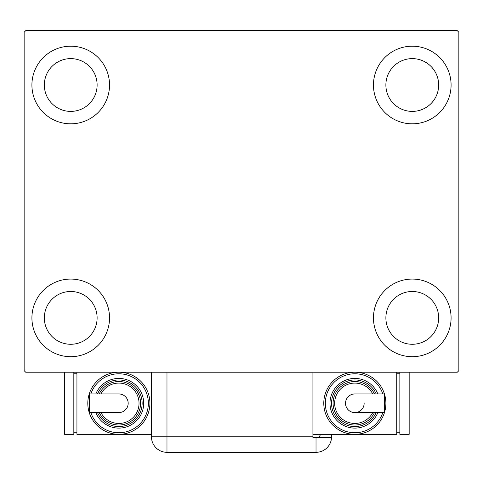 <?xml version="1.0" encoding="UTF-8"?>
<svg xmlns="http://www.w3.org/2000/svg" width="483" height="483" viewBox="0 0 483 483"><rect width="100%" height="100%" fill="white"/><g stroke="black" fill="none" stroke-linecap="round" stroke-linejoin="round"><path stroke-width="0.72" d="M31.914 317.88A38.815 38.815 0 0 1 70.723 279.071A38.815 38.815 0 0 1 109.538 317.88A38.815 38.815 0 0 1 70.723 356.695A38.815 38.815 0 0 1 31.914 317.88M373.462 85.008A38.815 38.815 0 0 1 412.277 46.193A38.815 38.815 0 0 1 451.086 85.008A38.815 38.815 0 0 1 412.277 123.823A38.815 38.815 0 0 1 373.462 85.008M373.462 317.88A38.815 38.815 0 0 1 412.277 279.071A38.815 38.815 0 0 1 451.086 317.88A38.815 38.815 0 0 1 412.277 356.695A38.815 38.815 0 0 1 373.462 317.88M31.914 85.008A38.815 38.815 0 0 1 70.723 46.193A38.815 38.815 0 0 1 109.538 85.008A38.815 38.815 0 0 1 70.723 123.823A38.815 38.815 0 0 1 31.914 85.008M44.333 85.008A26.39 26.39 0 0 1 70.723 58.618A26.39 26.39 0 0 1 97.119 85.008A26.39 26.39 0 0 1 70.723 111.398A26.39 26.39 0 0 1 44.333 85.008M385.881 317.88A26.39 26.39 0 0 1 412.277 291.49A26.39 26.39 0 0 1 438.667 317.88A26.39 26.39 0 0 1 412.277 344.276A26.39 26.39 0 0 1 385.881 317.88M385.881 85.008A26.39 26.39 0 0 1 412.277 58.618A26.39 26.39 0 0 1 438.667 85.008A26.39 26.39 0 0 1 412.277 111.398A26.39 26.39 0 0 1 385.881 85.008M44.333 317.88A26.39 26.39 0 0 1 70.723 291.49A26.39 26.39 0 0 1 97.119 317.88A26.39 26.39 0 0 1 70.723 344.276A26.39 26.39 0 0 1 44.333 317.88M457.298 30.67L25.702 30.67L24.15 32.222L24.15 370.666L25.702 372.218L457.298 372.218L458.85 370.666L458.85 32.222L457.298 30.67M312.918 372.218L312.918 437.423L331.531 437.423A15.522 15.522 0 0 1 316.021 452.33L166.979 452.33A15.522 15.522 0 0 1 151.457 436.807L151.457 372.218M331.543 434.32L331.543 436.807L331.543 434.32M318.635 437.423A15.522 15.522 0 0 0 320.646 434.32M316.021 437.423L316.021 452.33A15.522 15.522 0 0 0 331.543 436.807M128.17 403.269A9.316 9.316 0 0 1 118.854 412.585A9.316 9.316 0 0 0 128.17 403.269A9.316 9.316 0 0 0 118.854 393.953A9.316 9.316 0 0 1 128.17 403.269M118.854 393.953L89.331 393.953L89.331 412.585L118.854 412.585M151.457 434.32L118.854 434.32A31.051 31.051 0 0 0 149.905 403.269A31.051 31.051 0 0 1 118.854 434.32A31.051 31.051 0 0 1 87.803 403.269A31.051 31.051 0 0 1 118.854 372.218A31.051 31.051 0 0 1 149.905 403.269A31.051 31.051 0 0 0 118.854 372.218M143.692 403.269A24.838 24.838 0 0 0 95.827 393.953A24.838 24.838 0 0 1 143.692 403.269A24.838 24.838 0 0 1 95.827 412.585M140.589 403.269A21.735 21.735 0 0 0 99.214 393.953A21.735 21.735 0 0 1 140.589 403.269A21.735 21.735 0 0 1 99.214 412.585M118.854 434.32L76.936 434.32L76.936 372.218M73.833 432.768L76.936 432.768M73.833 373.776L76.936 373.776M64.517 372.218L64.517 434.32L73.833 434.32L73.833 372.218M345.52 403.269A9.316 9.316 0 0 1 354.83 393.953A9.316 9.316 0 0 0 345.52 403.269A9.316 9.316 0 0 0 354.83 412.585A9.316 9.316 0 0 0 364.146 403.269M354.83 412.585L384.353 412.585L384.353 393.953L354.83 393.953M312.918 434.32L354.83 434.32A31.051 31.051 0 0 0 385.881 403.269A31.051 31.051 0 0 1 354.83 434.32A31.051 31.051 0 0 1 323.785 403.269A31.051 31.051 0 0 1 354.83 372.218A31.051 31.051 0 0 1 385.881 403.269A31.051 31.051 0 0 0 354.83 372.218M329.992 403.269A24.838 24.838 0 0 0 377.857 412.585A24.838 24.838 0 0 1 329.992 403.269A24.838 24.838 0 0 1 377.857 393.953M374.47 412.585A21.735 21.735 0 0 1 333.095 403.269A21.735 21.735 0 0 1 374.47 393.953M396.748 372.218L396.748 434.32L354.83 434.32M399.858 373.776L396.748 373.776M399.858 432.768L396.748 432.768M399.858 372.218L399.858 434.32L409.167 434.32L409.167 372.218M166.979 372.218L166.979 436.807L312.918 436.807M166.979 452.33L166.979 436.807L151.457 436.807M90.864 412.585A29.499 29.499 0 0 0 148.347 403.269A29.499 29.499 0 0 0 90.864 393.953M97.512 412.585A23.287 23.287 0 0 0 142.141 403.269A23.287 23.287 0 0 0 97.512 393.953M100.947 412.585A20.183 20.183 0 0 0 139.038 403.269A20.183 20.183 0 0 0 100.947 393.953M382.82 393.953A29.499 29.499 0 0 0 325.337 403.269A29.499 29.499 0 0 0 382.82 412.585M376.179 393.953A23.287 23.287 0 0 0 331.543 403.269A23.287 23.287 0 0 0 376.179 412.585M372.737 393.953A20.183 20.183 0 0 0 334.653 403.269A20.183 20.183 0 0 0 372.737 412.585"/></g></svg>

